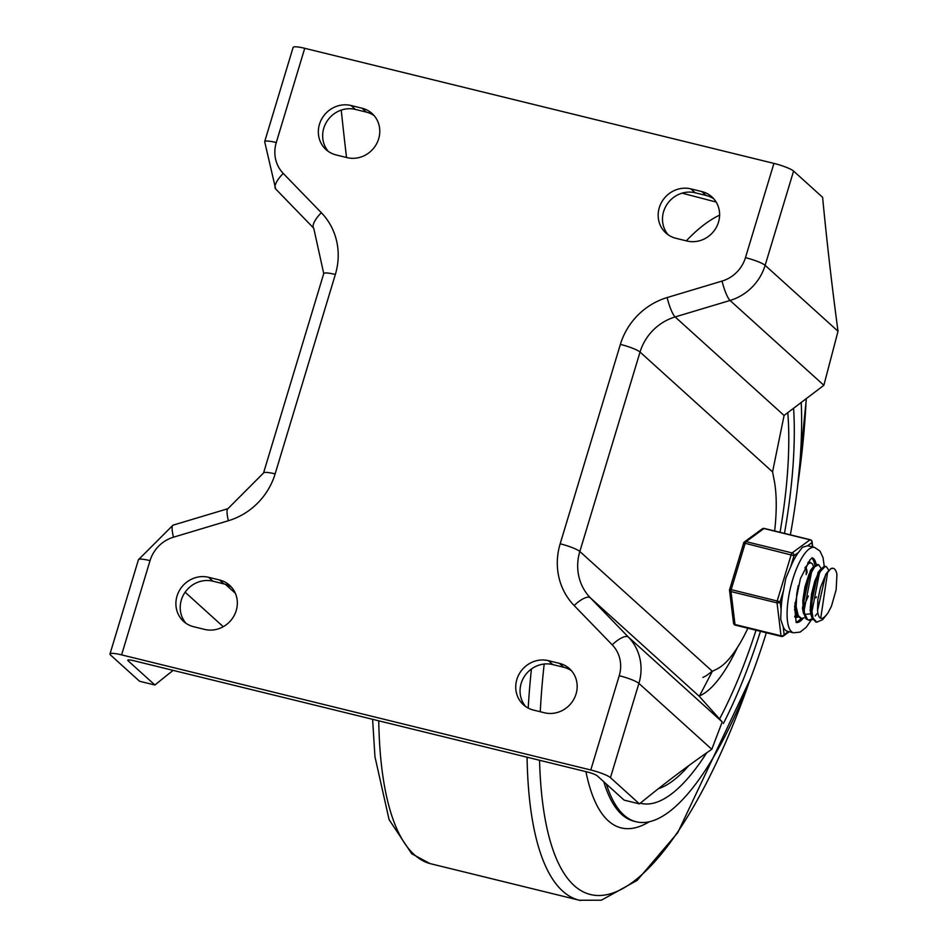 <?xml version="1.0" encoding="UTF-8"?>
<svg xmlns="http://www.w3.org/2000/svg" width="948" height="948" viewBox="0 0 948 948"><rect width="100%" height="100%" fill="white"/><g stroke="black" fill="none" stroke-linecap="round" stroke-linejoin="round"><path stroke-width="1.42" d="M346.53 157.487A3399.09 1062.518 -76.2 0 1 341.244 110.098M619.234 675.723A16.637 2.631 16.8 0 1 638.905 683.401A49.912 46.748 -47.9 0 0 628.405 637.092A16.637 5.818 135.9 0 0 612.242 644.853A33.275 31.166 132.1 0 1 619.234 675.723L590.782 769.989L121.593 654.878A16.637 2.631 16.8 0 0 109.98 653.978A16.637 2.631 16.8 0 0 110.561 655.021L139.581 681.268L154.927 685.025A3399.09 1062.518 -76.2 0 1 173.14 670.378M154.927 685.025L128.075 660.744A8.319 1.315 -163.2 0 1 127.779 660.223A8.319 1.315 -163.2 0 1 133.585 660.673L587.428 772.016A8.319 1.315 -163.2 0 1 597.264 775.843L624.116 800.124L639.462 803.892A3399.09 1062.518 -76.2 0 1 711.794 749.299L722.222 721.914L699.292 696.33L712.351 671.314L579.832 551.487L640.042 352.064A49.912 46.748 132.1 0 1 675.118 316.94L730.043 300.469A16.637 3.164 -106.7 0 1 722.068 281.082L667.143 297.553A16.637 3.164 73.3 0 0 675.118 316.94L784.091 415.473L823.859 385.291L838.02 331.243A3399.09 1062.518 -76.2 0 1 822.603 197.314L793.583 171.078A16.637 2.631 -163.2 0 0 773.924 163.4L745.46 257.666A33.275 31.166 132.1 0 1 722.068 281.082M525.725 706.58A26.141 24.482 132.1 0 1 524.363 676.469A26.141 24.482 132.1 0 1 552.755 664.572L563.716 667.262A26.141 24.482 132.1 0 1 571.502 670.769M185.891 623.215A26.141 24.482 132.1 0 1 184.528 593.104A26.141 24.482 132.1 0 1 212.921 581.207L223.882 583.897A26.141 24.482 132.1 0 1 231.668 587.393M668.162 234.796A26.141 24.482 132.1 0 1 666.8 204.685A26.141 24.482 132.1 0 1 695.192 192.788L706.153 195.478A26.141 24.482 132.1 0 1 713.939 198.973M328.328 151.431A26.141 24.482 132.1 0 1 326.965 121.32A26.141 24.482 132.1 0 1 355.358 109.411L366.319 112.101A26.141 24.482 132.1 0 1 374.105 115.609M747.865 628.228A109.553 34.246 103.8 0 1 717.198 668.885A3399.09 1062.518 103.8 0 0 712.351 671.314M667.143 297.553A66.55 62.331 -47.9 0 0 620.371 344.397A16.637 2.631 -163.2 0 1 640.042 352.064L772.561 471.891A3399.09 1062.518 103.8 0 0 774.172 480.174A109.553 34.246 103.8 0 1 774.646 530.987M772.561 471.891L784.091 415.473M276.271 142.555L304.723 48.301A16.637 2.631 -163.2 0 0 293.122 47.4L264.67 141.655L275.643 188.925A16.637 5.818 -44.1 0 1 283.262 173.437A33.275 31.166 132.1 0 1 276.271 142.555A16.637 2.631 -163.2 0 0 264.67 141.655M590.782 769.989A16.637 2.631 16.8 0 1 610.453 777.656L639.462 803.892M304.723 48.301L773.924 163.4M544.472 712.778L533.511 710.088A26.141 24.482 132.1 0 1 523.438 704.767A26.141 24.482 132.1 0 1 519.243 673.898A26.141 24.482 132.1 0 1 548.43 660.661L559.391 663.351A26.141 24.482 132.1 0 1 569.464 668.672A26.141 24.482 132.1 0 1 573.659 699.553A26.141 24.482 132.1 0 1 544.472 712.778M208.596 577.296L219.557 579.986A26.141 24.482 132.1 0 1 229.629 585.307A26.141 24.482 132.1 0 1 233.824 616.176A26.141 24.482 132.1 0 1 204.638 629.413L193.676 626.723A26.141 24.482 132.1 0 1 183.604 621.402A26.141 24.482 132.1 0 1 179.409 590.521A26.141 24.482 132.1 0 1 208.596 577.296L212.921 581.207M686.909 240.993L675.948 238.304A26.141 24.482 132.1 0 1 665.875 232.983A26.141 24.482 132.1 0 1 661.68 202.102A26.141 24.482 132.1 0 1 690.867 188.877L701.828 191.567A26.141 24.482 132.1 0 1 711.901 196.888A26.141 24.482 132.1 0 1 716.107 227.757A26.141 24.482 132.1 0 1 686.909 240.993M351.033 105.512L362.006 108.202A26.141 24.482 132.1 0 1 372.078 113.523A26.141 24.482 132.1 0 1 376.273 144.392A26.141 24.482 132.1 0 1 347.075 157.629L336.113 154.939A26.141 24.482 132.1 0 1 326.041 149.606A26.141 24.482 132.1 0 1 321.846 118.737A26.141 24.482 132.1 0 1 351.033 105.512L355.358 109.411M784.47 533.404A245.97 76.895 103.8 0 0 793.595 408.15A245.97 76.895 103.8 0 1 784.47 533.404M640.303 803.205A245.97 76.895 103.8 0 0 640.765 803.323A245.97 76.895 103.8 0 0 706.651 752.866A245.97 76.895 103.8 0 1 640.765 803.323L640.765 803.323A245.97 76.895 103.8 0 1 640.303 803.205M723.431 723.431A245.97 76.895 103.8 0 0 760.45 631.309A245.97 76.895 103.8 0 1 723.431 723.431M378.75 720.824A354.742 110.892 103.8 0 0 429.527 863.462L580.437 900.505M719.615 215.16A354.742 110.892 103.8 0 0 686.316 240.839M531.425 669.004A354.742 110.892 103.8 0 0 528.202 708.085M527.076 757.203A354.742 110.892 103.8 0 0 579.382 900.256L601.352 900.209L637.139 880.408L677.773 832.64L750.626 678.294M797.849 484.179A346.518 108.321 103.8 0 0 806.191 398.551M544.188 664.027A346.518 108.321 103.8 0 0 540.265 711.747M539.554 760.272A346.518 108.321 103.8 0 0 614.411 892.459A346.518 108.321 103.8 0 0 749.536 681.138M790.359 534.85A264.99 82.832 103.8 0 0 801.214 402.331M606.376 784.079A264.99 82.832 103.8 0 0 636.226 821.786A264.99 82.832 103.8 0 0 766.34 632.754M699.032 696.022A130.717 40.859 103.8 0 0 737.414 647.52M658.374 788.7A231.715 72.427 103.8 0 0 688.793 765.617M719.568 718.951A231.715 72.427 103.8 0 0 756.018 630.23M780.038 532.314A231.715 72.427 103.8 0 0 787.8 412.605M711.201 671.907A111.698 34.922 -76.2 0 1 702.906 677.405M833.043 568.267L830.555 568.824A28.12 8.793 -76.2 0 1 833.233 568.314A28.12 8.793 -76.2 0 1 836.942 574.595L836.136 589.786L831.443 606.246L827.912 613.072L822.591 619.696L816.749 622.184L813.029 618.108L811.429 608.284L812.483 595.107L815.766 581.764L820.34 571.478L824.938 566.714L826.312 566.608L828.884 570.388M825.21 566.347L824.002 566.394L819.428 570.897L814.83 580.994L811.476 594.278L810.315 607.514L810.919 614.221L811.808 617.539L815.766 621.935M816.015 597.856L816.382 596.802M817.626 564.475L813.029 567.2L808.952 574.441L804.947 586.776L802.814 600.44L803.205 612.135L806.191 619.032L809.071 620.3L807.459 619.459L804.378 612.787L803.88 601.245L805.919 587.606L809.876 575.152L814.616 566.88L818.634 564.724L821.205 568.48M808.525 620.111L812.341 618.783M815.233 615.999L816.868 613.83M812.744 619.518L809.071 620.3M804.852 567.935L808.81 563.337L810.967 562.851L807.589 563.136M794.969 602.833L795.562 610.429L797.007 615.051L800.361 618.155M805.077 617.634L801.404 618.416L798.24 615.572L796.178 606.649L796.758 593.863L798.287 585.568M810.967 562.851L812.472 563.989L813.526 566.596M794.756 616.176L796.995 615.027M803.762 606.412L808.348 595.972M797.398 615.75L794.815 616.627M806.321 567.982L806.203 574.678M795.23 608.118L794.697 605.784M795.834 611.673L794.507 609.825M806.807 569.712L807.104 572.9M810.042 613.949L804.734 614.328M803.24 612.325L802.446 608.118L810.362 570.589L811.595 569.274M815.92 581.325L812.365 595.806M803.501 613.557L812.341 568.077M810.919 614.221L810.125 610.002L818.029 572.485L819.262 571.17M811.18 615.442L820.02 569.949M830.555 568.824L825.507 575.27L820.47 587.582L817.84 599.74L817.567 610.417A23.38 7.311 103.8 0 0 820.956 618.321A23.38 7.311 103.8 0 0 824.63 616.804L826.834 614.577M820.719 618.25L827.687 571.834M817.567 610.417L825.72 574.346L828.066 571.36M788.404 631.546L784.126 634.674L783.143 626.592L780.702 619.281L781.105 609.837L780.121 601.743L783.534 590.438L785.868 578.126L790.608 567.011L794.021 555.694A2.382 2.121 -126.2 0 0 792.101 552.933L746.064 541.64L763.97 528.522A2.382 0.747 -76.2 0 1 764.266 528.439A2.382 0.747 -76.2 0 1 764.479 528.652M735.612 625.064A2.382 0.747 -76.2 0 1 735.328 625.147A2.382 0.747 -76.2 0 1 734.996 624.507L730.991 591.576A2.382 0.747 -76.2 0 1 731.264 589.348L745.164 543.311L794.021 555.694L798.417 552.483L802.446 547.292L807.53 545.799L811.926 542.588A2.382 1.742 -6.9 0 0 812.092 541.758L812.732 546.972M733.527 623.132A2.382 2.382 0 0 0 735.328 625.147L781.365 636.452A2.382 0.747 -76.2 0 0 781.65 636.369A2.382 2.121 -126.2 0 0 784.126 634.674A2.382 1.742 173.1 0 1 781.034 635.8L734.996 624.507A2.382 1.742 -6.9 0 1 733.527 623.132L729.522 590.201A2.382 1.742 173.1 0 0 730.991 591.576L777.028 602.869A2.382 1.742 -6.9 0 0 780.121 601.743L729.605 589.229A2.382 2.382 0 0 0 729.522 590.201A2.382 1.742 173.1 0 1 729.687 589.372L743.587 543.322M824.25 566.323L823.054 557.685L819.973 551.037L814.533 547.411L808.502 545.929A43.964 13.746 103.8 0 0 807.53 545.799M798.417 552.483A43.964 13.746 103.8 0 0 790.608 567.011M783.534 590.438A43.964 13.746 103.8 0 0 781.105 609.837M783.143 626.592A43.964 13.746 103.8 0 0 787.551 631.332L793.583 632.814L800.136 632.091L806.215 627.28L811.121 620.241M811.844 558.194A33.275 10.404 -76.2 0 1 811.903 558.254A33.275 10.404 -76.2 0 1 814.818 565.352M801.107 618.345A33.275 10.404 -76.2 0 1 796.19 622.006M810.552 562.745A28.523 8.911 103.8 0 0 809.201 562.01A28.523 8.911 103.8 0 0 808.407 561.927M794.874 617.101A28.523 8.911 103.8 0 0 795.621 617.409A28.523 8.911 103.8 0 0 798.275 616.911M228.361 520.736A16.637 3.164 -106.7 0 1 227.899 508.709L172.986 525.18A16.637 3.164 73.3 0 0 173.437 537.208L228.361 520.736A66.55 62.331 -47.9 0 0 275.133 473.893L335.343 274.47A16.637 2.631 -163.2 0 0 323.742 273.569L313.729 228.207A16.637 5.818 -44.1 0 1 321.348 212.719L283.262 173.437M335.343 274.47A66.55 62.331 -47.9 0 0 321.348 212.719M313.824 228.302A16.637 5.818 -44.1 0 1 313.729 228.207L275.643 188.925A16.637 5.818 -44.1 0 0 275.738 189.019L313.634 228.113M227.899 508.709L263.532 472.993A16.637 2.631 16.8 0 1 275.133 473.893M109.98 653.978L138.444 559.723A16.637 2.631 16.8 0 1 150.045 560.624A33.275 31.166 132.1 0 1 173.437 537.208M121.593 654.878L150.045 560.624M722.222 721.914L628.405 637.092L590.32 597.797A49.912 46.748 132.1 0 1 579.832 551.487A16.637 2.631 16.8 0 0 560.161 543.808A66.55 62.331 -47.9 0 0 574.156 605.559L612.242 644.853M699.292 696.33L590.32 597.797A16.637 5.818 135.9 0 0 574.156 605.559M823.859 385.291L730.043 300.469A49.912 46.748 -47.9 0 0 765.131 265.333A16.637 2.631 -163.2 0 0 745.46 257.666M620.371 344.397L560.161 543.808M838.02 331.243L765.131 265.333L793.583 171.078M610.453 777.656L638.905 683.401L711.794 749.299M128.075 660.744L128.312 659.95M235.353 593.306L225.423 584.324M223.266 626.711L185.121 592.216M362.006 108.202L366.319 112.101M690.867 188.877L695.192 192.788M701.828 191.567L706.153 195.478M219.557 579.986L223.882 583.897M548.43 660.661L552.755 664.572M559.391 663.351L563.716 667.262M636.226 821.786L634.224 821.288A264.99 82.832 -76.2 0 1 603.805 781.768M585.947 771.648A274.505 85.806 103.8 0 0 649.131 821.809M789.222 631.747L783.332 636.061A2.382 2.382 0 0 1 781.365 636.452A2.382 0.747 -76.2 0 1 781.034 635.8L777.028 602.869A2.382 0.747 -76.2 0 1 777.313 600.653L791.213 554.604A2.382 0.747 -76.2 0 1 792.101 552.933L810.019 539.827A2.382 0.747 -76.2 0 1 810.303 539.732L764.266 528.439A2.382 2.382 0 0 0 762.287 528.83A2.382 2.121 -126.2 0 1 763.97 528.522L810.019 539.827A2.382 2.121 53.8 0 1 811.926 542.588L812.46 546.901M812.092 541.758A2.382 2.382 0 0 0 810.303 539.732A2.382 0.747 -76.2 0 1 810.552 540.028M814.533 547.411A43.964 13.746 103.8 0 0 791.627 583.281A43.964 13.746 103.8 0 0 791.509 631.676A43.964 13.746 103.8 0 0 793.583 632.814M812.329 557.898A33.275 10.404 -76.2 0 1 813.55 558.656A33.275 10.404 -76.2 0 1 816.24 564.534M802.992 618.463A33.275 10.404 -76.2 0 1 796.486 622.492M745.164 543.311A2.382 0.747 -76.2 0 1 746.064 541.64A2.382 2.121 53.8 0 0 744.381 541.948A2.382 2.382 0 0 0 743.516 543.18L745.164 543.311M743.635 543.109A2.382 2.121 53.8 0 1 744.381 541.948L762.287 528.83M138.444 559.723L172.986 525.18M263.532 472.993L323.742 273.569M372.6 719.307L374.958 756.753L389.095 819.653L411.705 853.745L430.013 863.604M682.086 193.155L716.155 202.043M797.505 487.201L806.369 398.421M826.312 566.608L825.21 566.335M816.631 622.149L815.647 621.912M818.551 564.712L817.532 564.463M801.404 618.416L800.302 618.143M795.562 610.429L794.78 606.222M813.029 567.2L810.362 570.589M820.684 569.108L818.029 572.485M796.13 622.421L794.637 606.696L800.42 578.636L809.936 559.995L811.986 557.791"/></g></svg>
